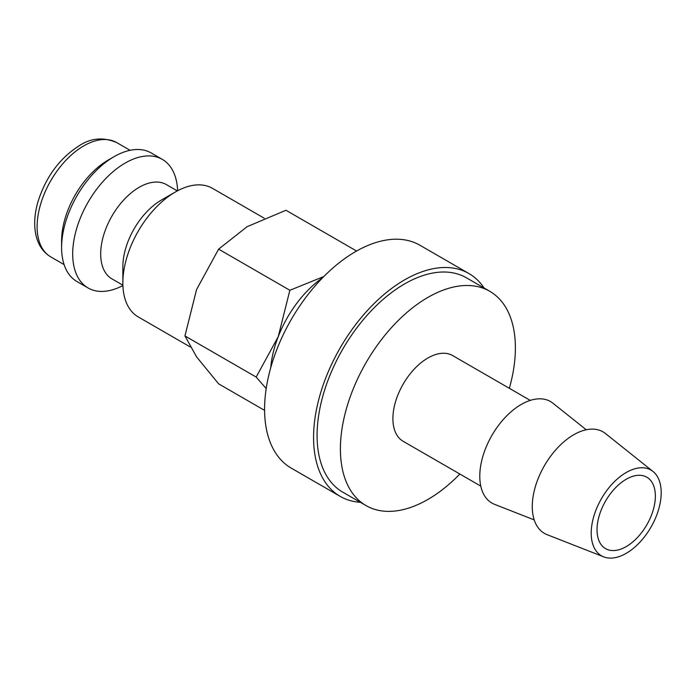 <?xml version="1.0" encoding="UTF-8"?>
<svg xmlns="http://www.w3.org/2000/svg" width="696" height="696" viewBox="0 0 696 696"><rect width="100%" height="100%" fill="white"/><g stroke="black" fill="none" stroke-linecap="round" stroke-linejoin="round"><path stroke-width="1.04" d="M264.228 218.213L212.463 188.329A74.237 42.865 120 0 0 175.34 192.009L161.341 200.091A54.445 31.433 120 0 0 122.853 266.768L122.853 282.933A74.237 42.865 120 0 0 138.226 316.915L190.217 346.93M177.332 190.904L166.405 184.597A54.445 31.433 120 0 0 124.454 199.186A54.445 31.433 120 0 0 100.685 253.97A54.445 31.433 120 0 0 111.96 278.896L122.888 285.203M177.628 190.748A74.237 42.865 120 0 0 162.299 159.375A74.237 42.865 120 0 0 105.096 179.264A74.237 42.865 120 0 0 72.688 253.97A74.237 42.865 120 0 0 88.061 287.953A74.237 42.865 120 0 0 122.896 285.543M162.299 159.375L151.223 152.972A74.237 42.865 120 0 0 114.101 156.652L108.272 160.019A65.989 38.097 120 0 0 61.605 240.833L61.605 247.576A74.237 42.865 120 0 0 76.986 281.558L88.061 287.953M509.342 388.307A123.731 71.436 120 0 0 515.388 347.922A123.731 71.436 120 0 0 489.758 291.285L466.433 277.808A123.731 71.436 120 0 0 371.081 310.955A123.731 71.436 120 0 0 317.08 435.478A123.731 71.436 120 0 0 342.702 492.115L366.035 505.583A123.731 71.436 120 0 0 459.847 474.028M489.758 291.285A123.731 71.436 120 0 0 394.415 324.432A123.731 71.436 120 0 0 340.405 448.946A123.731 71.436 120 0 0 366.035 505.583M653.005 471.47L605.45 433.521A58.603 33.834 120 0 0 559.532 445.84A58.603 33.834 120 0 0 532.266 506.54A58.603 33.834 120 0 0 547.065 534.65L603.702 556.861A49.494 28.571 120 0 0 640.99 541.018A49.494 28.571 120 0 0 661.2 492.725A49.494 28.571 120 0 0 653.005 471.47A49.494 28.571 120 0 0 614.229 481.867A49.494 28.571 120 0 0 591.208 533.127A49.494 28.571 120 0 0 603.702 556.861M586.241 429.771L552.955 403.219A58.603 33.834 120 0 0 507.036 415.538A58.603 33.834 120 0 0 479.779 476.238A58.603 33.834 120 0 0 494.569 504.348L534.206 519.895M480.779 486.113L403.149 441.29A49.494 28.571 -60 0 1 392.901 418.635A49.494 28.571 -60 0 1 414.503 368.828A49.494 28.571 -60 0 1 452.644 355.569L530.265 400.391M322.692 277.687A82.485 47.624 120 0 0 278.226 336.673L256.18 377.067L266.203 388.559M264.584 410.379L218.622 383.844L196.576 356.883L184.945 335.933L196.576 289.527L218.622 249.142L247.089 226.696L285.969 210.262L356.587 251.03M655.371 496.091A41.247 23.812 -60 0 1 637.362 537.59A41.247 23.812 -60 0 1 605.581 548.639A41.247 23.812 -60 0 1 597.038 529.76A41.247 23.812 -60 0 1 615.047 488.261A41.247 23.812 -60 0 1 646.828 477.204A41.247 23.812 -60 0 1 655.371 496.091M340.231 496.405L291.233 468.112A128.682 74.289 -60 0 1 264.584 409.204A128.682 74.289 -60 0 1 320.752 279.714A128.682 74.289 -60 0 1 419.905 245.236L468.904 273.528A128.682 74.289 120 0 0 369.741 307.997A128.682 74.289 120 0 0 313.574 437.497A128.682 74.289 120 0 0 340.231 496.405A128.682 74.289 120 0 0 360.371 502.321M484.103 288.014A128.682 74.289 120 0 0 468.904 273.528M323.823 276.547L289.858 290.275L278.226 336.673A82.485 47.624 120 0 0 270.727 367.697M218.622 249.142L289.858 290.275M184.945 335.933L256.18 377.067M175.34 192.009A74.237 42.865 120 0 0 122.853 282.933M114.101 156.652A74.237 42.865 120 0 0 61.605 247.576M50.782 256.902C43.387 252.457 38.506 245.497 36.148 236.022C33.747 225.774 34.339 214.377 37.941 201.831C45.919 176.74 59.821 157.957 79.648 145.464C91.254 137.904 103.626 136.955 116.763 142.61A65.989 38.097 120 0 0 83.772 145.873A65.989 38.097 120 0 0 37.114 226.696A65.989 38.097 120 0 0 50.782 256.902L64.102 264.593M116.763 142.61L130.091 150.301"/></g></svg>
